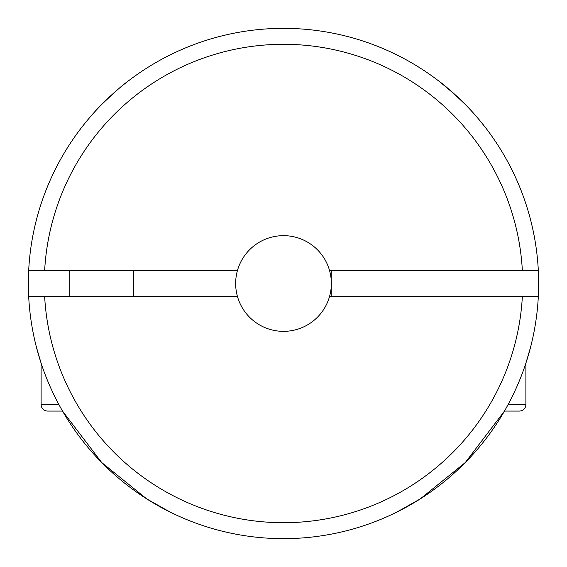 <?xml version="1.0" encoding="UTF-8"?>
<svg xmlns="http://www.w3.org/2000/svg" width="567" height="567" viewBox="0 0 567 567"><rect width="100%" height="100%" fill="white"/><g stroke="black" fill="none" stroke-linecap="round" stroke-linejoin="round"><path stroke-width="0.85" d="M504.467 411.075L519.514 411.075L504.467 411.075L465.294 462.53L420.367 498.832L396.723 512.15L420.367 498.832L465.294 462.53M44.637 296.257A239.203 239.203 0 0 0 283.5 522.703A239.203 239.203 0 0 0 522.363 296.257L329.611 296.257A47.841 47.841 0 0 0 283.5 235.659A47.841 47.841 0 0 0 237.389 296.257L28.669 296.257A255.15 255.15 0 0 0 283.5 538.65A255.15 255.15 0 0 0 538.331 296.257L522.363 296.257M329.611 270.743L538.331 270.743A255.15 255.15 0 0 0 283.5 28.35A255.15 255.15 0 0 0 28.669 270.743L237.389 270.743M522.363 270.743A239.203 239.203 0 0 0 283.5 44.297A239.203 239.203 0 0 0 44.637 270.743M530.549 347.288L525.893 363.171L525.893 404.696L508.025 404.696M237.389 296.257A47.841 47.841 0 0 0 329.611 296.257M126.696 82.222C123.436 84.285 115.101 91.698 101.706 104.47C90.472 115.477 77.58 132.6 76.715 134.025C77.58 132.6 90.472 115.477 101.706 104.47C115.101 91.698 123.436 84.285 126.696 82.222M101.706 462.53L146.633 498.832L170.277 512.15L146.633 498.832L101.706 462.53L62.533 411.075L47.486 411.075C43.574 410.664 41.448 408.538 41.108 404.696L41.108 363.171L36.451 347.288M28.669 296.257A255.15 255.15 90 0 1 28.669 270.743M455.584 95.121L440.304 82.222M465.294 104.47C451.899 91.698 443.564 84.285 440.304 82.222C443.564 84.285 451.899 91.698 465.294 104.47C476.528 115.477 489.42 132.6 490.285 134.025M331.213 270.743L331.213 296.257M538.331 270.743L538.331 296.257M58.975 404.696L41.108 404.696M525.893 404.696C525.552 408.538 523.426 410.664 519.514 411.075M133.599 296.257L133.599 270.743M69.812 296.257L69.812 270.743"/></g></svg>
